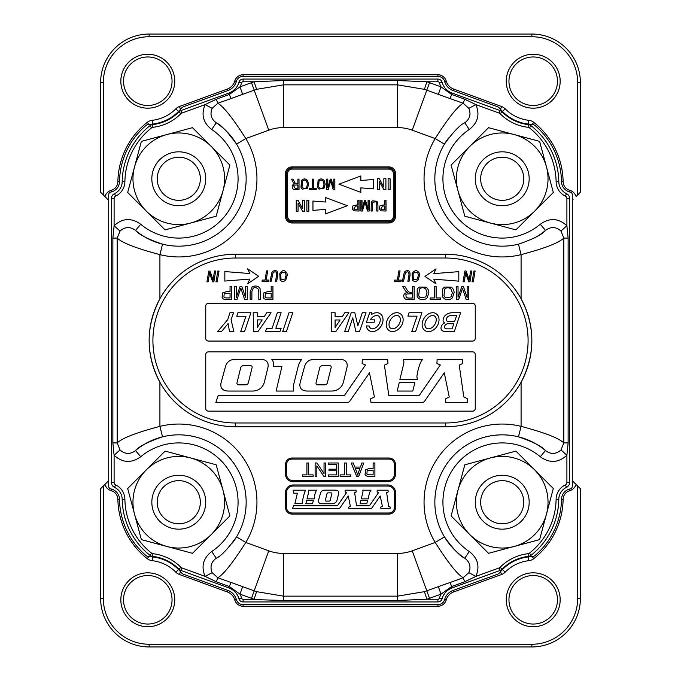 <?xml version="1.0" encoding="UTF-8"?>
<svg xmlns="http://www.w3.org/2000/svg" width="681" height="681" viewBox="0 0 681 681"><rect width="100%" height="100%" fill="white"/><g stroke="black" fill="none" stroke-linecap="round" stroke-linejoin="round"><path stroke-width="1.02" d="M100.626 598.437L100.626 488.737L108.705 480.65L107.93 481.424L108.705 480.65L107.93 481.424L108.705 481.424L107.93 481.424L104.891 484.472A9.704 9.704 0 0 0 111.326 490.729L111.786 489.179L111.326 490.729A9.176 9.176 0 0 1 117.881 499.369A77.081 77.081 0 0 0 147.232 558.65A9.704 9.704 0 0 0 152.161 560.676L152.578 556.93L152.161 560.676A39.353 39.353 0 0 1 175.851 572.193A9.704 9.704 0 0 0 179.444 574.509L227.42 591.985L227.973 590.461L183.649 574.313A5.388 5.388 0 0 1 181.299 572.644A43.124 43.124 0 0 0 149.148 556.683A5.388 5.388 0 0 1 145.802 555.381A75.463 75.463 0 0 1 119.498 499.343A10.794 10.794 0 0 0 110.867 488.941A2.698 2.698 0 0 1 108.705 486.302L108.705 194.698A2.698 2.698 0 0 1 110.867 192.059A10.794 10.794 0 0 0 119.498 181.657A75.463 75.463 0 0 1 145.802 125.619A5.388 5.388 0 0 1 149.148 124.317A43.124 43.124 0 0 0 181.299 108.356A5.388 5.388 0 0 1 183.649 106.687L227.973 90.539A13.475 13.475 0 0 0 236.35 81.49A7.006 7.006 0 0 1 243.1 76.366L437.9 76.366A7.006 7.006 0 0 1 444.65 81.49A13.475 13.475 0 0 0 453.027 90.539L497.351 106.687A5.388 5.388 0 0 1 499.701 108.356A43.124 43.124 0 0 0 531.852 124.317A5.388 5.388 0 0 1 535.198 125.619A75.463 75.463 0 0 1 561.502 181.657A10.794 10.794 0 0 0 570.133 192.059A2.698 2.698 0 0 1 572.295 194.698L572.295 486.302A2.698 2.698 0 0 1 570.133 488.941A10.794 10.794 0 0 0 561.502 499.343A75.463 75.463 0 0 1 535.198 555.381A5.388 5.388 0 0 1 531.852 556.683A43.124 43.124 0 0 0 499.701 572.644A5.388 5.388 0 0 1 497.351 574.313L453.027 590.461A13.475 13.475 0 0 0 444.65 599.51A7.006 7.006 0 0 1 437.9 604.634L243.1 604.634A7.006 7.006 0 0 1 236.35 599.51A13.475 13.475 0 0 0 227.973 590.461L183.649 574.313A5.388 5.388 0 0 1 181.299 572.644A43.124 43.124 0 0 0 149.148 556.683A5.388 5.388 0 0 1 145.802 555.381A75.463 75.463 0 0 1 119.498 499.343A10.794 10.794 0 0 0 110.867 488.941A2.698 2.698 0 0 1 108.705 486.302L108.705 194.698A2.698 2.698 0 0 1 110.867 192.059A10.794 10.794 0 0 0 119.498 181.657A75.463 75.463 0 0 1 145.802 125.619A5.388 5.388 0 0 1 149.148 124.317A43.124 43.124 0 0 0 181.299 108.356A5.388 5.388 0 0 1 183.649 106.687L227.973 90.539A13.475 13.475 0 0 0 236.35 81.49A7.006 7.006 0 0 1 243.1 76.366L437.9 76.366A7.006 7.006 0 0 1 444.65 81.49A13.475 13.475 0 0 0 453.027 90.539L497.351 106.687A5.388 5.388 0 0 1 499.701 108.356A43.124 43.124 0 0 0 531.852 124.317A5.388 5.388 0 0 1 535.198 125.619A75.463 75.463 0 0 1 561.502 181.657A10.794 10.794 0 0 0 570.133 192.059A2.698 2.698 0 0 1 572.295 194.698L572.295 486.302A2.698 2.698 0 0 1 570.133 488.941A10.794 10.794 0 0 0 561.502 499.343A75.463 75.463 0 0 1 535.198 555.381A5.388 5.388 0 0 1 531.852 556.683A43.124 43.124 0 0 0 499.701 572.644A5.388 5.388 0 0 1 497.351 574.313L453.027 590.461A13.475 13.475 0 0 0 444.65 599.51A7.006 7.006 0 0 1 437.9 604.634L243.1 604.634A7.006 7.006 0 0 1 236.35 599.51A13.475 13.475 0 0 0 227.973 590.461L227.42 591.985A11.858 11.858 0 0 1 234.792 599.944A8.623 8.623 0 0 0 243.1 606.252L437.9 606.252A8.623 8.623 0 0 0 446.208 599.944L444.65 599.51L446.208 599.944A11.858 11.858 0 0 1 453.58 591.985L501.557 574.509A9.704 9.704 0 0 0 505.149 572.193L502.459 569.546L505.149 572.193A39.353 39.353 0 0 1 528.839 560.676A9.704 9.704 0 0 0 533.768 558.65A77.081 77.081 0 0 0 563.119 499.369L561.502 499.343L563.119 499.369A9.176 9.176 0 0 1 569.674 490.729A9.704 9.704 0 0 0 576.109 484.472L580.374 488.737L580.374 598.437L577.684 598.437A45.823 45.823 0 0 1 531.861 644.252L149.139 644.252A45.823 45.823 0 0 1 103.316 598.437L103.316 486.047L104.891 484.472A9.704 9.704 0 0 0 111.326 490.729A9.176 9.176 0 0 1 117.881 499.369L119.498 499.343L117.881 499.369A77.081 77.081 0 0 0 147.232 558.65L148.807 556.658L147.232 558.65A9.704 9.704 0 0 0 152.161 560.676A39.353 39.353 0 0 1 175.851 572.193L178.541 569.546L175.851 572.193A9.704 9.704 0 0 0 179.444 574.509L180.482 571.657L179.444 574.509L227.42 591.985A11.858 11.858 0 0 1 234.792 599.944L236.35 599.51L234.792 599.944A8.623 8.623 0 0 0 243.1 606.252L243.1 604.634L243.1 606.252L437.9 606.252L437.9 604.634L437.9 606.252A8.623 8.623 0 0 0 446.208 599.944A11.858 11.858 0 0 1 453.58 591.985L453.027 590.461L453.58 591.985L501.557 574.509L500.518 571.657L501.557 574.509A9.704 9.704 0 0 0 505.149 572.193A39.353 39.353 0 0 1 528.839 560.676L528.422 556.93L528.839 560.676A9.704 9.704 0 0 0 533.768 558.65L532.193 556.658L533.768 558.65A77.081 77.081 0 0 0 563.119 499.369A9.176 9.176 0 0 1 569.674 490.729L569.214 489.179L569.674 490.729A9.704 9.704 0 0 0 576.109 484.472L580.374 488.737L580.374 598.437L577.684 598.437L577.684 486.047L577.684 598.437A45.823 45.823 0 0 1 531.861 644.252L149.139 644.252L149.139 646.95L149.139 644.252A45.823 45.823 0 0 1 103.316 598.437L103.316 486.047L100.626 488.737L100.626 598.437A48.513 48.513 0 0 0 149.139 646.95L531.861 646.95A48.513 48.513 0 0 0 580.374 598.437A48.513 48.513 0 0 1 531.861 646.95L149.139 646.95A48.513 48.513 0 0 1 100.626 598.437A48.513 48.513 0 0 0 149.139 646.95A48.513 48.513 0 0 1 100.626 598.437L103.316 598.437L100.626 598.437M107.93 199.576L100.626 192.263L100.626 82.563A48.513 48.513 0 0 1 149.139 34.05L531.861 34.05A48.513 48.513 0 0 1 580.374 82.563L580.374 192.263L576.109 196.528A9.704 9.704 0 0 0 569.674 190.271A9.176 9.176 0 0 1 563.119 181.631A77.081 77.081 0 0 0 533.768 122.35A9.704 9.704 0 0 0 528.839 120.324A39.353 39.353 0 0 1 505.149 108.807A9.704 9.704 0 0 0 501.557 106.491L453.58 89.015A11.858 11.858 0 0 1 446.208 81.056A8.623 8.623 0 0 0 437.9 74.748L243.1 74.748A8.623 8.623 0 0 0 234.792 81.056A11.858 11.858 0 0 1 227.42 89.015L179.444 106.491A9.704 9.704 0 0 0 175.851 108.807A39.353 39.353 0 0 1 152.161 120.324A9.704 9.704 0 0 0 147.232 122.35A77.081 77.081 0 0 0 117.881 181.631A9.176 9.176 0 0 1 111.326 190.271A9.704 9.704 0 0 0 104.891 196.528L100.626 192.263L100.626 82.563A48.513 48.513 0 0 1 149.139 34.05L531.861 34.05A48.513 48.513 0 0 1 580.374 82.563L580.374 192.263L576.109 196.528A9.704 9.704 0 0 0 569.674 190.271L569.214 191.821L569.674 190.271A9.176 9.176 0 0 1 563.119 181.631A77.081 77.081 0 0 0 533.768 122.35A9.704 9.704 0 0 0 528.839 120.324L528.422 124.07L528.839 120.324A39.353 39.353 0 0 1 505.149 108.807A9.704 9.704 0 0 0 501.557 106.491L453.58 89.015L453.027 90.539L453.58 89.015A11.858 11.858 0 0 1 446.208 81.056A8.623 8.623 0 0 0 437.9 74.748L243.1 74.748A8.623 8.623 0 0 0 234.792 81.056L236.35 81.49L234.792 81.056A11.858 11.858 0 0 1 227.42 89.015L179.444 106.491A9.704 9.704 0 0 0 175.851 108.807L178.541 111.454L175.851 108.807A39.353 39.353 0 0 1 152.161 120.324A9.704 9.704 0 0 0 147.232 122.35A77.081 77.081 0 0 0 117.881 181.631L119.498 181.657L117.881 181.631A9.176 9.176 0 0 1 111.326 190.271A9.704 9.704 0 0 0 104.891 196.528L108.705 200.35L107.93 199.576L108.705 199.576L107.93 199.576M572.295 480.65L576.109 484.472L572.295 480.65M147.786 624.043A24.261 24.261 0 0 0 168.794 587.652A24.261 24.261 0 0 0 126.785 587.652A24.261 24.261 0 0 0 147.786 624.043A24.261 24.261 0 0 0 168.794 587.652A24.261 24.261 0 0 0 126.785 587.652A24.261 24.261 0 0 0 147.786 624.043M533.214 624.043A24.261 24.261 0 0 0 554.215 587.652A24.261 24.261 0 0 0 512.206 587.652A24.261 24.261 0 0 0 533.214 624.043A24.261 24.261 0 0 0 554.215 587.652A24.261 24.261 0 0 0 512.206 587.652A24.261 24.261 0 0 0 533.214 624.043M147.786 105.478A24.261 24.261 0 0 0 168.794 69.087A24.261 24.261 0 0 0 126.785 69.087A24.261 24.261 0 0 0 147.786 105.478A24.261 24.261 0 0 0 168.794 69.087A24.261 24.261 0 0 0 126.785 69.087A24.261 24.261 0 0 0 147.786 105.478M533.214 105.478A24.261 24.261 0 0 0 554.215 69.087A24.261 24.261 0 0 0 512.206 69.087A24.261 24.261 0 0 0 533.214 105.478A24.261 24.261 0 0 0 554.215 69.087A24.261 24.261 0 0 0 512.206 69.087A24.261 24.261 0 0 0 533.214 105.478M533.214 108.168A26.951 26.951 0 0 0 556.556 67.742A26.951 26.951 0 0 0 509.865 67.742A26.951 26.951 0 0 0 533.214 108.168A26.951 26.951 0 0 0 556.556 67.742A26.951 26.951 0 0 0 509.865 67.742A26.951 26.951 0 0 0 533.214 108.168M147.786 108.168A26.951 26.951 0 0 0 171.135 67.742A26.951 26.951 0 0 0 124.444 67.742A26.951 26.951 0 0 0 147.786 108.168A26.951 26.951 0 0 0 171.135 67.742A26.951 26.951 0 0 0 124.444 67.742A26.951 26.951 0 0 0 147.786 108.168M147.786 626.733A26.951 26.951 0 0 0 171.135 586.307A26.951 26.951 0 0 0 124.444 586.307A26.951 26.951 0 0 0 147.786 626.733A26.951 26.951 0 0 0 171.135 586.307A26.951 26.951 0 0 0 124.444 586.307A26.951 26.951 0 0 0 147.786 626.733M533.214 626.733A26.951 26.951 0 0 0 556.556 586.307A26.951 26.951 0 0 0 509.865 586.307A26.951 26.951 0 0 0 533.214 626.733A26.951 26.951 0 0 0 556.556 586.307A26.951 26.951 0 0 0 509.865 586.307A26.951 26.951 0 0 0 533.214 626.733M216.2 464.8L165.091 451.111L146.389 469.813A45.823 45.823 0 0 0 134.523 514.07L141.376 539.624L166.93 546.477A45.823 45.823 0 0 0 223.045 490.354A45.823 45.823 0 0 0 146.389 469.813L127.679 488.524L134.523 514.07A45.823 45.823 0 0 0 166.93 546.477L192.476 553.321L229.889 515.909L216.2 464.8M163.542 486.966A21.562 21.562 0 0 1 199.61 496.636A21.562 21.562 0 0 1 173.204 523.042A21.562 21.562 0 0 1 163.542 486.966M159.729 483.161A26.951 26.951 0 0 1 204.819 495.24A26.951 26.951 0 0 1 171.808 528.252A26.951 26.951 0 0 1 159.729 483.161M217.835 271.055L219.018 271.055L217.171 281.84L215.988 281.84L217.835 271.055M475.261 338.372A2.698 2.698 0 0 1 472.571 341.07L208.429 341.07A2.698 2.698 0 0 1 205.739 338.372L205.739 306.024A2.698 2.698 0 0 1 208.429 303.334L472.571 303.334A2.698 2.698 0 0 1 475.261 306.024L475.261 338.372M475.261 408.447L475.261 354.546A2.698 2.698 0 0 0 472.571 351.847L208.429 351.847A2.698 2.698 0 0 0 205.739 354.546L205.739 408.447A2.698 2.698 0 0 0 208.429 411.145L472.571 411.145A2.698 2.698 0 0 0 475.261 408.447M276.648 274.869C276.597 271.745 275.405 271.029 273.064 272.732L271.191 281.27L270.051 281.27L271.906 272.477A3.626 3.626 0 0 1 273.166 271.115C276.563 269.753 278.061 271.242 277.661 275.584L276.69 281.27L275.541 281.27L276.648 274.869M285.382 272.732L282.053 272.4L280.776 274.205L280.998 279.389L284.947 279.108L286.131 275.141L285.382 272.732M285.824 279.865C283.943 281.857 282.053 281.968 280.155 280.214L279.797 273.566C282.24 269.982 284.556 269.727 286.752 272.792A5.618 5.618 0 0 1 287.254 275.218L285.824 279.865M230.042 286.258L231.795 286.258L231.795 299.504L226.79 299.504A12.326 12.326 0 0 1 224.773 299.385A4.009 4.009 0 0 1 223.138 298.763A3.269 3.269 0 0 1 222.074 297.478L222.747 292.813L226.637 291.647L230.042 291.647L230.042 286.258M226.645 297.946L230.042 297.946L230.042 293.205L224.194 293.843L223.904 297.044A1.966 1.966 0 0 0 225.011 297.827L226.645 297.946M464.8 464.8L451.111 515.909L469.813 534.611A45.823 45.823 0 0 0 514.07 546.477L539.624 539.624L553.321 488.524L515.909 451.111L464.8 464.8M488.524 553.321L469.813 534.611A45.823 45.823 0 0 1 490.354 457.955A45.823 45.823 0 0 1 546.477 514.07A45.823 45.823 0 0 1 514.07 546.477L488.524 553.321M486.966 517.458A21.562 21.562 0 0 1 496.636 481.39A21.562 21.562 0 0 1 523.042 507.796A21.562 21.562 0 0 1 486.966 517.458M483.161 521.271A26.951 26.951 0 0 1 495.24 476.181A26.951 26.951 0 0 1 528.252 509.192A26.951 26.951 0 0 1 483.161 521.271M539.624 141.376L488.524 127.679L469.813 146.389A45.823 45.823 0 0 0 457.955 190.646L464.8 216.2L515.909 229.889L553.321 192.476L539.624 141.376M451.111 165.091L469.813 146.389A45.823 45.823 0 0 1 546.477 166.93A45.823 45.823 0 0 1 490.354 223.045A45.823 45.823 0 0 1 457.955 190.646L451.111 165.091M483.152 159.729A26.951 26.951 0 0 1 528.252 171.808A26.951 26.951 0 0 1 495.24 204.819A26.951 26.951 0 0 1 483.152 159.729M486.966 163.542A21.562 21.562 0 0 1 523.042 173.204A21.562 21.562 0 0 1 496.636 199.61A21.562 21.562 0 0 1 486.966 163.542M141.376 141.376L127.679 192.476L146.389 211.187A45.823 45.823 0 0 0 190.646 223.045L216.2 216.2L229.889 165.091L192.476 127.679L141.376 141.376M165.091 229.889L146.389 211.187A45.823 45.823 0 0 1 166.93 134.523A45.823 45.823 0 0 1 223.045 190.646A45.823 45.823 0 0 1 190.646 223.045L165.091 229.889M159.729 197.848A26.951 26.951 0 0 1 171.808 152.748A26.951 26.951 0 0 1 204.819 185.76A26.951 26.951 0 0 1 159.729 197.848M163.542 194.034A21.562 21.562 0 0 1 173.204 157.958A21.562 21.562 0 0 1 199.61 184.364A21.562 21.562 0 0 1 163.542 194.034M211.74 129.492C203.142 122.861 200.946 114.561 205.143 104.593L216.328 99.205L217.809 103.265C223.538 106.483 232.868 118.239 245.798 138.549L236.554 144.1C227.701 131.893 220.925 124.785 216.235 122.767L211.74 129.492A59.298 59.298 0 0 1 226.228 214.345A59.298 59.298 0 0 1 140.712 224.245L135.528 230.442C130.207 226.432 125.032 226.637 120.018 231.046L117.183 238.086C122.205 242.904 136.455 248.42 159.916 254.634L159.916 298.746C145.589 326.65 145.589 354.486 159.916 382.254L159.916 426.366A78.162 78.162 0 0 1 245.798 542.451L236.554 536.9C227.692 549.116 220.916 556.224 216.235 558.233C211.153 561.97 209.791 566.779 212.157 572.661L217.809 577.735C223.538 574.517 232.868 562.753 245.798 542.451L268.774 550.818A43.124 43.124 0 0 0 283.526 553.423L397.474 553.423A43.124 43.124 0 0 0 412.226 550.818L435.202 542.451L444.446 536.9C453.299 549.107 460.075 556.215 464.765 558.233C469.856 561.995 471.209 566.805 468.843 572.661L463.191 577.735C457.462 574.517 448.132 562.761 435.202 542.451A78.162 78.162 0 0 1 521.084 426.366C544.545 432.58 558.795 438.096 563.817 442.914L560.982 449.954C555.968 454.363 550.793 454.567 545.472 450.558A67.385 67.385 0 0 0 444.446 536.9A67.385 67.385 0 0 0 463.293 557.22A67.385 67.385 0 0 1 518.479 436.827A67.385 67.385 0 0 1 545.472 450.558C541.94 446.361 532.942 441.782 518.479 436.827L521.084 426.366L521.084 382.254C535.411 354.35 535.411 326.514 521.084 298.746L521.084 254.634C544.545 248.42 558.786 242.904 563.817 238.086L560.982 231.046L566.898 225.743L566.898 198.537A2.698 2.698 0 0 0 565.358 196.102L566.515 193.668A5.388 5.388 0 0 1 569.597 198.537L569.597 482.463A5.388 5.388 0 0 1 566.515 487.332A13.484 13.484 0 0 0 558.803 499.301A72.773 72.773 0 0 1 531.095 555.27A5.388 5.388 0 0 1 528.362 556.394L528.056 553.713A46.359 46.359 0 0 0 500.152 567.282A2.698 2.698 0 0 1 499.156 567.92L475.857 576.407L464.672 581.795L451.597 586.554L441.041 594.138L429.532 598.335A93.689 93.689 0 0 1 426.919 599.246L397.474 600.472L283.526 600.472L243.1 599.246A1.617 1.617 0 0 1 241.542 598.063A18.864 18.864 0 0 0 239.959 594.138L229.403 586.554L216.328 581.795L205.143 576.407L181.844 567.92A2.698 2.698 0 0 1 180.848 567.282A46.359 46.359 0 0 0 152.944 553.713A2.698 2.698 0 0 1 151.574 553.151A70.075 70.075 0 0 1 124.887 499.258A16.182 16.182 0 0 0 115.642 484.898A2.698 2.698 0 0 1 114.102 482.463L114.102 455.257L112.867 442.914L117.183 442.914C122.214 438.096 136.455 432.58 159.916 426.366L162.521 436.827C148.058 441.782 139.06 446.361 135.528 450.558L135.528 450.558A67.385 67.385 0 0 1 135.979 450.175A67.385 67.385 0 0 0 135.528 450.558L135.979 450.175M531.095 555.27L529.426 553.151A70.075 70.075 0 0 0 556.113 499.258L558.803 499.301A72.773 72.773 0 0 1 531.095 555.27A5.388 5.388 0 0 1 528.362 556.394A43.661 43.661 0 0 0 502.076 569.171A5.388 5.388 0 0 1 500.075 570.457L452.099 587.933A16.174 16.174 0 0 0 442.054 598.786A4.316 4.316 0 0 1 437.9 601.936L243.1 601.936A4.316 4.316 0 0 1 238.946 598.786A16.174 16.174 0 0 0 228.901 587.933L180.925 570.457A5.388 5.388 0 0 1 178.924 569.171A43.661 43.661 0 0 0 152.638 556.394A5.388 5.388 0 0 1 149.905 555.27A72.773 72.773 0 0 1 122.197 499.301A13.484 13.484 0 0 0 114.485 487.332A5.388 5.388 0 0 1 111.403 482.463L111.403 198.537A5.388 5.388 0 0 1 114.485 193.668L115.642 196.102A16.182 16.182 0 0 0 124.887 181.742A70.075 70.075 0 0 1 151.574 127.849A2.698 2.698 0 0 1 152.944 127.287L152.638 124.606A43.661 43.661 0 0 0 178.924 111.829A5.388 5.388 0 0 1 180.925 110.543L228.901 93.067A16.174 16.174 0 0 0 238.946 82.214A4.316 4.316 0 0 1 243.1 79.064L437.9 79.064A4.316 4.316 0 0 1 442.054 82.214A16.174 16.174 0 0 0 452.099 93.067L500.075 110.543A5.388 5.388 0 0 1 502.076 111.829A43.661 43.661 0 0 0 528.362 124.606A5.388 5.388 0 0 1 531.095 125.73A72.773 72.773 0 0 1 558.803 181.699A13.484 13.484 0 0 0 566.515 193.668A13.484 13.484 0 0 1 558.803 181.699A72.773 72.773 0 0 0 531.095 125.73A5.388 5.388 0 0 0 528.362 124.606A43.661 43.661 0 0 1 502.076 111.829A5.388 5.388 0 0 0 500.075 110.543L499.156 113.08A2.698 2.698 0 0 1 500.152 113.718L502.076 111.829M271.047 312.741L257.954 331.613L253.562 331.613L253.204 312.741L257.375 312.741L257.375 316.639L264.271 316.639L266.756 312.741L271.047 312.741M257.375 319.883L262.159 319.942L257.375 327.425L257.375 319.883M335.086 312.741L335.086 316.699L342.237 316.699L344.833 312.741L348.876 312.741L335.776 331.613L331.511 331.613L331.162 312.741L335.086 312.741M335.086 327.595L335.086 319.985L340.083 319.985L335.086 327.595M444.523 326.693A1.617 1.617 0 0 0 445.459 328.506A4.256 4.256 0 0 0 447.162 328.855L452.065 328.855L453.835 323.73L447.706 323.73A3.746 3.746 0 0 0 444.523 326.693M442.454 330.779A7.474 7.474 0 0 0 445.885 331.613L454.321 331.613L460.628 312.741L452.218 312.741A10.53 10.53 0 0 0 446.498 314.435A7.5 7.5 0 0 0 443.093 320.164A2.75 2.75 0 0 0 444.778 322.913A5.831 5.831 0 0 0 440.99 328.37A2.707 2.707 0 0 0 442.454 330.779M448.268 316.376A5.508 5.508 0 0 1 451.111 315.584L456.645 315.584L454.576 321.577L449.349 321.577A5.933 5.933 0 0 1 447.162 321.16A1.09 1.09 0 0 1 446.489 320.351A3.805 3.805 0 0 1 448.268 316.376M346.91 367.749A25.895 11.39 144.5 0 0 339.589 359.304L314.384 359.304A22.805 14.25 50.4 0 0 304.526 366.65L300.27 382.22A25.589 11.33 -35.5 0 0 307.489 391.047L331.519 391.047A22.184 15.663 -129.6 0 0 343.53 381.709L346.91 367.749M318.061 384.85A7.457 3.133 -34.9 0 1 316.086 382.603L319.687 367.987A7.695 4.656 48.8 0 1 322.879 365.578L329.204 365.578A4.852 2.537 147.2 0 1 331.128 367.697L327.425 382.569A7.627 4.503 -131.2 0 1 324.403 384.85L318.061 384.85M426.587 328.276A7.287 4.818 123.2 0 0 436.07 321.415A7.287 4.818 123.2 0 0 429.09 316.844A7.287 4.818 123.2 0 0 426.587 328.276M425.038 330.643A10.113 7.61 123.2 0 0 438.87 321.56A10.113 7.61 123.2 0 0 427.838 314.333A10.113 7.61 123.2 0 0 425.038 330.643M228.118 323.535L221.453 331.613L217.631 331.613L227.709 319.653L229.965 312.741L233.498 312.741L231.072 319.653L233.847 331.613L229.488 331.613L228.118 323.535M366.012 312.741L362.318 312.741L357.874 325.876L354.818 312.741L351.217 312.741L344.663 331.613L348.187 331.613L352.741 317.848L355.916 331.613L359.491 331.613L366.012 312.741M291.987 458.015L291.987 459.088A5.388 5.388 0 0 0 286.599 464.485L286.599 474.18A6.469 6.469 0 0 0 293.06 480.65L387.94 480.65A6.469 6.469 0 0 0 394.401 474.18L394.401 464.485A5.388 5.388 0 0 0 389.013 459.088L291.987 459.088A5.388 5.388 0 0 0 286.599 464.485L285.518 464.485L285.518 474.18A7.551 7.551 0 0 0 293.06 481.731L387.94 481.731A7.551 7.551 0 0 0 395.482 474.18L395.482 464.485A6.469 6.469 0 0 0 389.013 458.015L291.987 458.015A6.469 6.469 0 0 0 285.518 464.485M389.013 514.078L389.013 512.997A5.388 5.388 0 0 0 394.401 507.609L394.401 492.516A6.469 6.469 0 0 0 387.94 486.047L293.06 486.047A6.469 6.469 0 0 0 286.599 492.516L286.599 507.609A5.388 5.388 0 0 0 291.987 512.997L389.013 512.997A5.388 5.388 0 0 0 394.401 507.609L395.482 507.609L395.482 492.516A7.551 7.551 0 0 0 387.94 484.966L293.06 484.966A7.551 7.551 0 0 0 285.518 492.516L285.518 507.609A6.469 6.469 0 0 0 291.987 514.078L389.013 514.078A6.469 6.469 0 0 0 395.482 507.609M464.765 122.767C460.084 124.776 453.308 131.884 444.446 144.1A67.385 67.385 0 0 0 518.479 244.173C532.942 239.218 541.94 234.639 545.472 230.442L540.288 224.245A59.298 59.298 0 0 1 454.772 214.345A59.298 59.298 0 0 1 469.26 129.492L464.765 122.767C469.847 119.03 471.209 114.221 468.843 108.339L463.191 103.265L438.309 94.361L441.041 86.862L451.597 94.446L464.672 99.205L475.857 104.593L468.843 108.339M135.528 230.442C139.06 234.639 148.058 239.218 162.521 244.173A67.385 67.385 0 0 0 217.707 123.78A67.385 67.385 0 0 1 162.521 244.173A67.385 67.385 0 0 1 135.528 230.442A67.385 67.385 0 0 0 162.521 244.173L159.916 254.634A78.162 78.162 0 0 0 245.798 138.549L268.774 130.182A43.124 43.124 0 0 1 283.526 127.577L397.474 127.577A43.124 43.124 0 0 1 412.226 130.182L435.202 138.549C448.132 118.247 457.462 106.483 463.191 103.265L464.672 99.205M216.328 99.205L229.403 94.446L239.959 86.862L242.691 94.361L217.809 103.265L212.157 108.339C209.791 114.195 211.144 119.005 216.235 122.767L216.235 122.767A67.385 67.385 0 0 1 216.924 123.235A67.385 67.385 0 0 0 216.235 122.767L216.686 123.074M397.474 80.528L397.474 84.844L283.526 84.844L256.592 89.339L254.081 81.754L283.526 80.528L397.474 80.528L426.919 81.754L424.408 89.339L397.474 84.844L397.474 127.577M216.328 581.795L217.809 577.735L242.691 586.639L239.959 594.138L251.468 598.335A93.689 93.689 0 0 0 254.081 599.246L256.592 591.661L283.526 596.156L283.526 600.472M397.474 553.423L397.474 596.156L424.408 591.661L426.919 599.246L437.9 599.246A1.617 1.617 0 0 0 439.458 598.063A18.864 18.864 0 0 1 441.041 594.138L438.309 586.639L450.124 582.493L452.099 587.933A16.174 16.174 0 0 0 442.054 598.786A4.316 4.316 0 0 1 437.9 601.936L437.9 599.246M464.314 557.926L464.765 558.233A67.385 67.385 0 0 1 464.076 557.765A67.385 67.385 0 0 0 464.765 558.233L469.26 551.508A59.298 59.298 0 0 1 454.772 466.655A59.298 59.298 0 0 1 540.288 456.755L545.472 450.558M112.867 442.914L112.867 238.086L117.183 238.086L117.183 442.914L120.018 449.954C125.023 454.363 130.19 454.567 135.528 450.558L140.712 456.755A59.298 59.298 0 0 1 226.228 466.655A59.298 59.298 0 0 1 211.74 551.508L216.235 558.233M236.554 536.9A67.385 67.385 0 0 0 138.056 448.532A67.385 67.385 0 0 1 232.391 543.038A67.385 67.385 0 0 0 236.554 536.9M560.982 231.046C555.977 226.637 550.81 226.432 545.472 230.442A67.385 67.385 0 0 1 545.021 230.825A67.385 67.385 0 0 0 545.472 230.442L545.021 230.825M521.084 254.634L518.479 244.173A67.385 67.385 0 0 1 448.609 137.962A67.385 67.385 0 0 0 444.446 144.1L435.202 138.549A78.162 78.162 0 0 0 521.084 254.634M540.288 224.245C549.593 217.579 558.463 218.073 566.898 225.743L568.133 238.086L568.133 442.914L566.898 455.257L566.898 482.463A2.698 2.698 0 0 1 565.358 484.898L566.515 487.332A5.388 5.388 0 0 0 569.597 482.463L566.898 482.463M112.867 238.086L114.102 225.743L120.018 231.046M114.485 193.668A13.484 13.484 0 0 0 122.197 181.699A72.773 72.773 0 0 1 149.905 125.73A72.773 72.773 0 0 0 122.197 181.699A13.484 13.484 0 0 1 114.485 193.668A5.388 5.388 0 0 0 111.403 198.537L114.102 198.537A2.698 2.698 0 0 1 115.642 196.102M149.905 125.73A5.388 5.388 0 0 1 152.638 124.606A5.388 5.388 0 0 0 149.905 125.73L151.574 127.849M136.209 449.996A67.385 67.385 0 0 1 137.698 448.813A67.385 67.385 0 0 0 136.209 449.996M212.157 572.661L205.143 576.407C200.938 566.464 203.134 558.165 211.74 551.508M140.712 456.755C131.407 463.42 122.537 462.927 114.102 455.257L120.018 449.954M152.944 127.287A46.359 46.359 0 0 0 180.848 113.718A2.698 2.698 0 0 1 181.844 113.08L205.143 104.593L212.157 108.339M450.124 582.493L463.191 577.735L464.672 581.795M468.843 572.661L475.857 576.407C480.054 566.439 477.858 558.139 469.26 551.508M560.982 449.954L566.898 455.257C558.488 462.927 549.618 463.42 540.288 456.755M568.133 238.086L563.817 238.086L563.817 442.914L568.133 442.914M544.791 231.004A67.385 67.385 0 0 1 534.415 237.975A67.385 67.385 0 0 0 544.791 231.004M445.612 422.978L445.612 426.749L235.388 426.749A86.249 86.249 0 0 1 149.139 340.5A86.249 86.249 0 0 1 235.388 254.251L445.612 254.251A86.249 86.249 0 0 1 531.861 340.5A86.249 86.249 0 0 1 445.612 426.749A86.249 86.249 0 0 0 531.861 340.5A86.249 86.249 0 0 0 445.612 254.251L445.612 258.022A82.478 82.478 0 0 1 528.09 340.5A82.478 82.478 0 0 1 445.612 422.978L235.388 422.978A82.478 82.478 0 0 1 152.91 340.5A82.478 82.478 0 0 1 235.388 258.022L445.612 258.022M291.987 169.084A4.316 4.316 0 0 0 287.671 173.391L287.671 216.515A4.316 4.316 0 0 0 291.987 220.831L389.013 220.831A4.316 4.316 0 0 0 393.329 216.515L393.329 173.391A4.316 4.316 0 0 0 389.013 169.084L291.987 169.084L291.987 168.003A5.388 5.388 0 0 0 286.599 173.391L286.599 216.515A5.388 5.388 0 0 0 291.987 221.912L389.013 221.912A5.388 5.388 0 0 0 394.401 216.515L394.401 173.391A5.388 5.388 0 0 0 389.013 168.003L291.987 168.003A5.388 5.388 0 0 0 286.599 173.391L285.518 173.391L285.518 216.515A6.469 6.469 0 0 0 291.987 222.985L389.013 222.985A6.469 6.469 0 0 0 395.482 216.515L395.482 173.391A6.469 6.469 0 0 0 389.013 166.922L291.987 166.922A6.469 6.469 0 0 0 285.518 173.391M380.747 507.098L382.373 506.298L380.245 495.964L371.852 508.06A1.379 1.379 0 0 1 370.711 508.656L348.876 508.656L348.74 507.098L350.366 506.298L348.238 495.964L339.845 508.06A1.388 1.388 0 0 1 338.704 508.656L292.541 508.656L293.52 505.745L337.078 505.745A0.741 0.741 0 0 0 337.691 505.421L346.544 492.593L345.097 491.988L345.173 490.201L356.044 490.201L356.154 491.946L354.631 492.661L356.529 505.745L368.991 505.745A0.919 0.919 0 0 0 369.757 505.345L378.551 492.593L377.104 491.988L377.189 490.201L388.051 490.201L388.17 491.946L386.646 492.661L388.596 506.221L390.145 507.056L390.051 508.656L380.883 508.656L380.747 507.098M362.888 492.533L361.253 498.85L368.804 498.85A3.524 3.524 0 0 1 368.6 497.002A26.346 26.346 0 0 1 369.868 492.108A5.754 5.754 0 0 1 371.017 490.201L362.718 490.201A3.516 3.516 0 0 1 362.956 491.827L362.888 492.533M360.981 500.177L360.087 503.753L366.778 503.753L367.663 500.177L360.981 500.177M328.302 492.857L331.009 492.857A2.077 1.081 147.2 0 1 331.834 493.759L330.251 500.126A3.26 1.924 -131.2 0 1 328.957 501.097L326.242 501.097A3.192 1.336 -34.9 0 1 325.399 500.143L326.94 493.887A3.294 1.992 48.8 0 1 328.302 492.857M337.146 499.752L338.585 493.785A11.083 4.869 144.5 0 0 335.452 490.167L324.667 490.167A9.755 6.095 50.4 0 0 320.453 493.316L318.631 499.973A10.947 4.852 -35.5 0 0 321.721 503.753L332.005 503.753A9.491 6.699 -129.6 0 0 337.146 499.752M315.618 492.108A26.346 26.346 0 0 0 314.358 497.002A3.524 3.524 0 0 0 314.562 498.85L307.012 498.85L308.714 491.827A3.516 3.516 0 0 0 308.476 490.201L316.776 490.201A5.754 5.754 0 0 0 315.618 492.108M312.536 503.753L313.422 500.177L306.739 500.177L305.846 503.753L312.536 503.753M297.376 493.197L294.89 503.744L302.364 503.463A3.448 3.448 0 0 1 302.236 502.467A8.07 8.07 0 0 1 302.475 500.629L304.296 493.308A8.266 8.266 0 0 1 305.812 490.201L293.051 490.201A2.63 2.63 0 0 1 293.732 491.963L293.732 493.197L297.376 493.197M365.706 469.669L369.664 468.477L373.12 468.477L373.12 462.995L374.899 462.995L374.899 476.47L369.817 476.47A12.53 12.53 0 0 1 367.766 476.342A4.077 4.077 0 0 1 366.106 475.713A3.32 3.32 0 0 1 365.025 474.41L365.706 469.669M373.12 474.887L373.12 470.069L367.178 470.707L366.88 473.967A2 2 0 0 0 368.004 474.759L373.12 474.887M361.926 462.995L363.824 462.995L358.649 476.47L356.725 476.47L351.209 462.995L353.243 462.995L354.81 467.072L360.453 467.072L361.926 462.995M356.776 472.265A35.88 35.88 0 0 1 357.729 475.057A17.536 17.536 0 0 1 358.453 472.486L359.934 468.528L355.363 468.528L356.776 472.265M344.569 462.995L346.357 462.995L346.357 474.887L350.8 474.887L350.8 476.47L340.117 476.47L340.117 474.887L344.569 474.887L344.569 462.995M328.191 462.995L338.244 462.995L338.244 476.47L328.497 476.47L328.497 474.887L336.465 474.887L336.465 470.75L329.008 470.75L329.008 469.175L336.465 469.175L336.465 464.587L328.191 464.587L328.191 462.995M316.954 462.995L324.037 473.584L324.037 462.995L325.748 462.995L325.748 476.47L323.918 476.47L316.835 465.889L316.835 476.47L315.124 476.47L315.124 462.995L316.954 462.995M306.91 462.995L308.697 462.995L308.697 474.887L313.141 474.887L313.141 476.47L302.458 476.47L302.458 474.887L306.91 474.887L306.91 462.995M403.297 359.381L422.705 359.381A13.45 13.45 0 0 0 420.007 363.841A61.579 61.579 0 0 0 417.053 375.274A8.223 8.223 0 0 0 417.53 379.589L399.875 379.589L403.859 363.177A8.223 8.223 0 0 0 403.297 359.381M445.766 402.505L445.442 398.862L449.247 396.997L444.267 372.839L424.646 401.109A3.235 3.235 0 0 1 421.99 402.505L370.949 402.505L370.634 398.862L374.431 396.997L369.46 372.839L349.838 401.109A3.235 3.235 0 0 1 347.182 402.505L215.834 402.505L218.133 395.695L343.377 395.695A1.737 1.737 0 0 0 344.807 394.946L365.501 364.965L362.113 363.543L362.301 359.381L387.702 359.381L387.974 363.441L384.407 365.135L388.842 395.695L417.972 395.695A2.154 2.154 0 0 0 419.751 394.767L440.318 364.965L436.93 363.543L437.117 359.381L462.51 359.381L462.791 363.441L459.224 365.135L463.787 396.827L467.413 398.76L467.175 402.505L445.766 402.505M414.874 382.688L399.236 382.688L397.159 391.047L412.788 391.047L414.874 382.688M273.421 363.526L273.421 366.412L281.943 366.412L276.137 391.047L293.792 391.047L293.605 390.4A8.07 8.07 0 0 1 293.29 388.068A18.855 18.855 0 0 1 293.851 383.769L298.116 366.659A19.315 19.315 0 0 1 301.666 359.406L271.838 359.406A6.138 6.138 0 0 1 273.421 363.526M267.854 367.749A25.895 11.39 144.5 0 0 260.534 359.304L235.328 359.304A22.805 14.25 50.4 0 0 225.471 366.65L221.214 382.22A25.589 11.33 -35.5 0 0 228.441 391.047L252.464 391.047A22.184 15.663 -129.6 0 0 264.483 381.709L267.854 367.749M243.824 365.578A7.695 4.656 48.8 0 0 240.64 367.987L237.031 382.603A7.457 3.133 -34.9 0 0 239.005 384.85L245.347 384.85A7.627 4.503 -131.2 0 0 248.378 382.569L252.072 367.697A4.852 2.537 147.2 0 0 250.148 365.578L243.824 365.578M366.259 325.961L369.085 325.961A7.287 4.818 -56.8 0 0 377.027 326.701A7.287 4.818 -56.8 0 0 379.13 316.486A7.287 4.818 -56.8 0 0 370.336 319.857L374.593 319.857L373.954 322.794L366.293 322.794L369.63 312.741L371.732 312.741L371.732 314.384A10.113 7.61 -56.8 0 1 382.696 317.278A10.113 7.61 -56.8 0 1 376.44 330.515A10.113 7.61 -56.8 0 1 366.259 325.961M415.597 331.613L411.801 331.613L417.07 316.154L407.919 316.154L409.068 312.741L421.914 312.741L415.597 331.613M286.386 331.613L282.683 331.613L288.999 312.741L292.787 312.741L286.386 331.613M277.354 312.741L281.117 312.741L275.848 328.285L281.117 328.285L279.959 331.613L265.479 331.613L266.586 328.285L272.145 328.285L277.354 312.741M237.916 312.741L250.889 312.741L244.522 331.613L240.699 331.613L245.969 316.239L236.758 316.239L237.916 312.741M389.157 330.6A10.113 7.61 123.2 0 0 402.982 321.526A10.113 7.61 123.2 0 0 391.958 314.299A10.113 7.61 123.2 0 0 389.157 330.6M390.707 328.242A7.287 4.818 123.2 0 0 400.19 321.381A7.287 4.818 123.2 0 0 393.201 316.801A7.287 4.818 123.2 0 0 390.707 328.242M384.867 200.435L386.016 200.435L386.016 211.033L381.037 210.838C379.232 209.646 378.925 207.918 380.117 205.653L384.867 204.751L384.867 200.435M382.645 209.791L384.867 209.791L384.867 206.002L382.62 206.002L380.815 209.007A1.388 1.388 0 0 0 381.403 209.62L382.645 209.791M376.772 204.921L376.55 202.836A1.881 1.881 0 0 0 375.818 201.857L372.796 202.214L372.243 211.033L371.085 211.033L371.383 202.385A2.911 2.911 0 0 1 372.481 200.827L377.07 201.287L377.921 204.913L377.921 211.033L376.772 211.033L376.772 204.921M368.08 209.459L368.08 200.435L369.187 200.435L369.187 211.033L367.459 211.033L364.99 201.968A160.759 160.759 0 0 1 364.522 203.662L362.445 211.033L360.896 211.033L360.896 200.435L362.003 200.435L362.003 209.314L364.531 200.435L365.569 200.435L368.08 209.459M357.891 200.435L359.04 200.435L359.04 211.033L354.052 210.838C352.247 209.646 351.941 207.918 353.141 205.653L357.891 204.751L357.891 200.435M355.661 209.791L357.891 209.791L357.891 206.002L355.635 206.002L353.831 209.007A1.388 1.388 0 0 0 354.418 209.62L355.661 209.791M325.509 202.019L325.509 197.516L347.395 205.722L325.509 213.928L325.509 209.425A656.663 656.663 0 0 0 312.962 210.403L312.962 201.04A656.663 656.663 0 0 0 325.509 202.019M306.867 211.195L306.867 200.248L308.842 200.248L308.842 211.195L306.867 211.195M302.585 208.726L302.585 200.248L304.645 200.248L304.645 211.195L302.585 211.195L298.074 203.023L298.074 211.195L296.252 211.195L296.252 200.248L298.074 200.248L302.585 208.726M308.612 184.193L307.446 188.296L302.466 189.088A4.324 4.324 0 0 1 300.985 187.232L301.496 180.55C303.53 178.396 305.556 178.413 307.574 180.593L308.612 184.193M306.603 181.189A2.545 2.545 0 0 0 302.449 181.197L302.041 186.756C303.403 188.841 304.926 189.08 306.62 187.471L307.446 184.176L306.603 181.189M299.019 179.12L299.019 189.539L293.477 189.25A2.213 2.213 0 0 1 292.549 188.279C291.706 185.973 292.387 184.5 294.592 183.861A2.962 2.962 0 0 1 293.869 183.291A7.193 7.193 0 0 1 292.975 181.963L291.485 179.12L292.907 179.12L295.043 183.002L297.886 183.751L297.886 179.12L299.019 179.12M295.188 188.39L297.886 188.39L297.886 184.943L294.252 185.138A1.464 1.464 0 0 0 293.596 185.734L295.188 188.39M312.273 179.12L313.396 179.12L313.396 188.314L316.214 188.314L316.214 189.539L309.438 189.539L309.438 188.314L312.273 188.314L312.273 179.12M324.028 184.176L323.177 181.189A2.545 2.545 0 0 0 319.031 181.197L318.623 186.756C319.976 188.841 321.509 189.08 323.203 187.471L324.028 184.176M319.04 189.088A4.324 4.324 0 0 1 317.567 187.232L318.07 180.55C320.113 178.396 322.139 178.413 324.147 180.593L325.195 184.193L324.02 188.296L319.04 189.088M330.276 179.12L331.289 179.12L333.767 187.99L333.767 179.12L334.848 179.12L334.848 189.539L333.154 189.539L330.719 180.627A157.966 157.966 0 0 1 330.268 182.295L328.225 189.539L326.701 189.539L326.701 179.12L327.791 179.12L327.791 187.845L330.276 179.12M360.845 180.474L360.845 175.97L338.951 184.176L360.845 192.382L360.845 187.879A656.663 656.663 0 0 1 373.46 188.867L373.46 179.486A656.663 656.663 0 0 1 360.845 180.474M377.504 189.65L377.504 178.703L379.326 178.703L383.837 187.181L383.837 178.703L385.897 178.703L385.897 189.65L383.837 189.65L379.326 181.478L379.326 189.65L377.504 189.65M388.119 189.65L390.102 189.65L390.102 178.703L388.119 178.703L388.119 189.65M462.493 288.352A88.896 88.896 0 0 1 461.803 290.438L458.688 299.495L456.364 299.495L456.364 286.48L458.032 286.48L458.032 297.376L461.812 286.48L463.361 286.48L467.132 297.563L467.132 286.48L468.792 286.48L468.792 299.495L466.204 299.495L463.114 290.276A101.333 101.333 0 0 1 462.493 288.352M445.544 297.588L451.018 296.993L452.337 292.787L451.069 289.084C448.915 287.271 446.787 287.28 444.693 289.102L443.969 295.75A4.137 4.137 0 0 0 445.544 297.588M451.171 287.144A5.754 5.754 0 0 1 453.367 289.57A7.338 7.338 0 0 1 454.108 292.813L452.371 297.895C450.141 299.946 447.562 300.27 444.625 298.865A5.669 5.669 0 0 1 442.412 296.465L442.454 289.425A5.491 5.491 0 0 1 444.719 287.059L451.171 287.144M434.401 286.48L436.129 286.48L436.129 297.963L440.411 297.963L440.411 299.495L430.094 299.495L430.094 297.963L434.401 297.963L434.401 286.48M420.279 297.588L425.753 296.993L427.072 292.787L425.812 289.084C423.659 287.271 421.53 287.28 419.428 289.102L418.713 295.75A4.137 4.137 0 0 0 420.279 297.588M425.906 287.144A5.754 5.754 0 0 1 428.102 289.57A7.338 7.338 0 0 1 428.851 292.813L427.106 297.895C424.876 299.946 422.297 300.27 419.368 298.865A5.669 5.669 0 0 1 417.155 296.465L417.198 289.425A5.491 5.491 0 0 1 419.462 287.059L425.906 287.144M412.431 286.48L414.15 286.48L414.15 299.495L405.731 299.146A2.894 2.894 0 0 1 404.284 297.903C402.956 295.111 404.003 293.281 407.408 292.404A4.409 4.409 0 0 1 406.37 291.749A8.879 8.879 0 0 1 404.94 290.021L402.675 286.48L404.846 286.48L406.566 289.187A25.904 25.904 0 0 0 407.808 290.983A3.882 3.882 0 0 0 408.685 291.851A2.63 2.63 0 0 0 409.468 292.2A5.584 5.584 0 0 0 410.43 292.26L412.431 292.26L412.431 286.48M408.302 298.057L412.431 298.057L412.431 293.749L406.872 293.996A1.966 1.966 0 0 0 405.867 294.779L406.191 297.469L408.302 298.057M470.656 271.004L471.797 271.004L469.958 281.789L468.8 281.789L467.319 277.746A63.895 63.895 0 0 1 466.272 274.749A32.841 32.841 0 0 1 465.702 272.638A63.231 63.231 0 0 1 465.293 275.447L464.204 281.789L463.054 281.789L464.902 271.004L466.068 271.004L468.273 277.235A39.549 39.549 0 0 1 469.183 280.146A28.108 28.108 0 0 1 469.532 277.559L470.656 271.004M473.942 271.004L475.125 271.004L473.278 281.789L472.095 281.789L473.942 271.004M433.823 279.167L458.807 281.142L458.807 271.651L433.823 273.626L436.027 268.918L424.961 276.401L436.027 283.883L433.823 279.167M413.112 274.23L413.333 279.414L417.283 279.133L418.466 275.167L417.717 272.758L414.388 272.426L413.112 274.23M419.087 272.817A5.618 5.618 0 0 1 419.59 275.243L418.16 279.891C416.278 281.874 414.388 281.994 412.49 280.24L412.133 273.592C414.576 270.008 416.891 269.753 419.087 272.817M407.876 281.296L408.983 274.894C408.932 271.77 407.74 271.055 405.399 272.758L403.527 281.296L402.386 281.296L404.242 272.502A3.626 3.626 0 0 1 405.501 271.14C408.898 269.778 410.396 271.268 409.996 275.609L409.026 281.296L407.876 281.296M398.913 270.876L400.062 270.876L398.479 280.112L401.288 280.112L401.083 281.296L394.35 281.296L394.546 280.112L397.338 280.112L398.913 270.876M263.887 292.813L267.778 291.647L271.174 291.647L271.174 286.258L272.928 286.258L272.928 299.504L267.931 299.504A12.326 12.326 0 0 1 265.913 299.385A4.009 4.009 0 0 1 264.279 298.763A3.269 3.269 0 0 1 263.215 297.478L263.887 292.813M267.786 297.946L271.174 297.946L271.174 293.205L265.335 293.843L265.045 297.044A1.966 1.966 0 0 0 266.152 297.827L267.786 297.946M258.806 291.86L258.482 289.314C255.009 286.301 252.813 287.144 251.885 291.86L251.885 299.504L250.131 299.504L250.131 291.851L252.217 286.769C255.809 285.399 258.422 285.986 260.048 288.531L260.559 299.504L258.806 299.504L258.806 291.86M245.577 297.537L245.577 286.258L247.263 286.258L247.263 299.504L244.632 299.504L241.491 290.123A103.129 103.129 0 0 1 240.861 288.165A90.471 90.471 0 0 1 240.155 290.285L236.979 299.504L234.622 299.504L234.622 286.258L236.316 286.258L236.316 297.35L240.163 286.258L241.746 286.258L245.577 297.537M267.727 270.851L266.143 280.087L268.952 280.087L268.748 281.27L262.015 281.27L262.211 280.087L265.003 280.087L266.577 270.851L267.727 270.851M249.833 273.541L247.629 268.825L258.695 276.307L247.629 283.79L249.833 279.074L224.849 281.057L224.849 271.566L249.833 273.541M214.549 271.055L215.698 271.055L213.851 281.84L212.693 281.84L211.212 277.797A63.895 63.895 0 0 1 210.174 274.801A32.841 32.841 0 0 1 209.595 272.689A63.231 63.231 0 0 1 209.186 275.499L208.097 281.84L206.947 281.84L208.795 271.055L209.961 271.055L212.166 277.286A39.549 39.549 0 0 1 213.076 280.197A28.108 28.108 0 0 1 213.425 277.61L214.549 271.055M149.139 34.05A48.513 48.513 0 0 0 100.626 82.563L103.316 82.563L100.626 82.563A48.513 48.513 0 0 1 149.139 34.05L149.139 36.748L531.861 36.748L531.861 34.05A48.513 48.513 0 0 1 580.374 82.563A48.513 48.513 0 0 0 531.861 34.05L531.861 36.748A45.823 45.823 0 0 1 577.684 82.563L577.684 194.953L577.684 82.563L580.374 82.563L577.684 82.563A45.823 45.823 0 0 0 531.861 36.748L149.139 36.748A45.823 45.823 0 0 0 103.316 82.563L103.316 194.953L103.316 82.563A45.823 45.823 0 0 1 149.139 36.748L149.139 34.05M531.861 646.95A48.513 48.513 0 0 0 580.374 598.437A48.513 48.513 0 0 1 531.861 646.95L531.861 644.252L531.861 646.95M573.07 481.424L572.295 481.424L573.07 481.424M572.295 199.576L573.07 199.576L572.295 199.576M561.502 181.657L563.119 181.631L561.502 181.657M532.193 124.342L533.768 122.35L532.193 124.342M502.459 111.454L505.149 108.807L502.459 111.454M500.518 109.343L501.557 106.491L500.518 109.343M444.65 81.49L446.208 81.056L444.65 81.49M437.9 76.366L437.9 74.748L437.9 76.366M243.1 76.366L243.1 74.748L243.1 76.366M227.973 90.539L227.42 89.015L227.973 90.539M180.482 109.343L179.444 106.491L180.482 109.343M152.578 124.07L152.161 120.324L152.578 124.07M148.807 124.342L147.232 122.35L148.807 124.342M111.786 191.821L111.326 190.271L111.786 191.821M565.358 196.102A16.182 16.182 0 0 1 556.113 181.742L558.803 181.699M500.152 113.718A46.359 46.359 0 0 0 528.056 127.287A2.698 2.698 0 0 1 529.426 127.849A70.075 70.075 0 0 1 556.113 181.742M469.26 129.492C477.866 122.835 480.062 114.536 475.857 104.593L499.156 113.08M437.9 81.754L426.919 81.754A93.689 93.689 0 0 1 429.532 82.665L441.041 86.862A18.864 18.864 0 0 1 439.458 82.937L442.054 82.214A4.316 4.316 0 0 0 437.9 79.064L437.9 81.754A1.617 1.617 0 0 1 439.458 82.937M529.426 553.151A2.698 2.698 0 0 1 528.056 553.713M556.113 499.258A16.182 16.182 0 0 1 565.358 484.898M243.1 81.754A1.617 1.617 0 0 0 241.542 82.937A18.864 18.864 0 0 1 239.959 86.862L251.468 82.665A93.689 93.689 0 0 1 254.081 81.754L243.1 81.754L243.1 79.064A4.316 4.316 0 0 0 238.946 82.214A16.174 16.174 0 0 1 228.901 93.067L230.876 98.507M140.712 224.245C131.382 217.579 122.512 218.073 114.102 225.743L114.102 198.537M181.844 567.92L180.925 570.457A5.388 5.388 0 0 1 178.924 569.171A43.661 43.661 0 0 0 152.638 556.394A5.388 5.388 0 0 1 149.905 555.27A72.773 72.773 0 0 1 122.197 499.301A13.484 13.484 0 0 0 114.485 487.332A5.388 5.388 0 0 1 111.403 482.463L114.102 482.463M180.848 113.718L178.924 111.829A43.661 43.661 0 0 1 152.638 124.606M178.924 111.829A5.388 5.388 0 0 1 180.925 110.543L181.844 113.08M450.124 98.507L452.099 93.067A16.174 16.174 0 0 1 442.054 82.214M566.515 193.668A5.388 5.388 0 0 1 569.597 198.537L566.898 198.537M558.803 499.301A13.484 13.484 0 0 1 566.515 487.332M499.156 567.92L500.075 570.457A5.388 5.388 0 0 0 502.076 569.171A43.661 43.661 0 0 1 528.362 556.394M243.1 599.246L243.1 601.936A4.316 4.316 0 0 1 238.946 598.786L241.542 598.063M230.876 582.493L228.901 587.933A16.174 16.174 0 0 1 238.946 598.786M242.691 94.361L254.2 90.164L268.774 130.182M283.526 80.528L283.526 127.577M251.468 82.665L254.2 90.164A85.704 85.704 0 0 1 256.592 89.339M424.408 89.339A85.704 85.704 0 0 1 426.8 90.164L412.226 130.182M429.532 82.665L426.8 90.164L438.309 94.361M268.774 550.818L254.2 590.836L242.691 586.639M256.592 591.661A85.704 85.704 0 0 1 254.2 590.836L251.468 598.335M283.526 553.423L283.526 596.156L397.474 596.156L397.474 600.472M412.226 550.818L426.8 590.836A85.704 85.704 0 0 1 424.408 591.661M438.309 586.639L426.8 590.836L429.532 598.335M502.076 569.171L500.152 567.282M442.054 598.786L439.458 598.063M529.426 127.849L531.095 125.73M528.056 127.287L528.362 124.606M178.924 569.171L180.848 567.282M152.638 556.394L152.944 553.713M149.905 555.27L151.574 553.151M122.197 499.301L124.887 499.258M241.542 82.937L238.946 82.214M114.485 487.332L115.642 484.898M122.197 181.699L124.887 181.742M235.388 422.978L235.388 426.749A86.249 86.249 0 0 1 149.139 340.5A86.249 86.249 0 0 1 235.388 254.251L235.388 258.022M285.518 507.609L286.599 507.609A5.388 5.388 0 0 0 291.987 512.997L291.987 514.078M395.482 464.485L394.401 464.485A5.388 5.388 0 0 0 389.013 459.088L389.013 458.015M389.013 222.985L389.013 221.912A5.388 5.388 0 0 0 394.401 216.515L393.329 216.515M393.329 173.391L394.401 173.391A5.388 5.388 0 0 0 389.013 168.003L389.013 166.922M285.518 216.515L286.599 216.515A5.388 5.388 0 0 0 291.987 221.912L291.987 220.831M389.013 169.084L389.013 168.003M389.013 221.912L389.013 220.831M287.671 173.391L286.599 173.391M286.599 216.515L287.671 216.515M395.482 216.515L394.401 216.515M394.401 173.391L395.482 173.391M291.987 168.003L291.987 166.922M291.987 222.985L291.987 221.912M387.94 481.731L387.94 480.65A6.469 6.469 0 0 0 394.401 474.18L395.482 474.18M395.482 492.516L394.401 492.516A6.469 6.469 0 0 0 387.94 486.047L387.94 484.966M293.06 484.966L293.06 486.047A6.469 6.469 0 0 0 286.599 492.516L285.518 492.516M285.518 474.18L286.599 474.18A6.469 6.469 0 0 0 293.06 480.65L293.06 481.731"/></g></svg>
